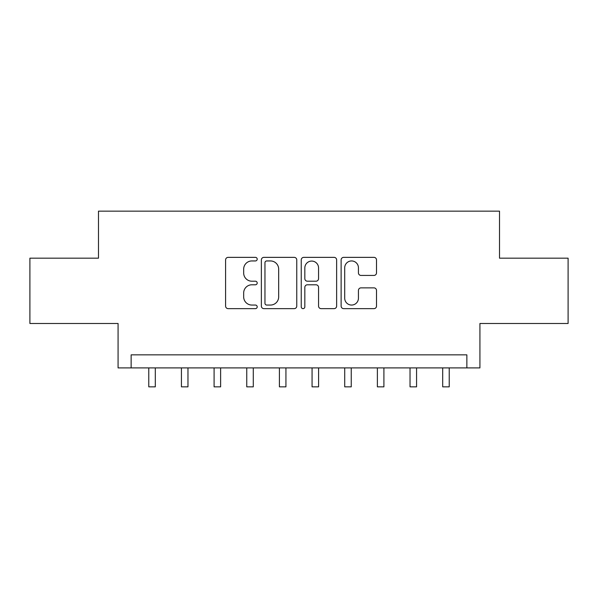 <?xml version="1.0" encoding="UTF-8"?>
<svg xmlns="http://www.w3.org/2000/svg" width="598" height="598" viewBox="0 0 598 598"><rect width="100%" height="100%" fill="white"/><g stroke="black" fill="none" stroke-linecap="round" stroke-linejoin="round"><path stroke-width="0.9" d="M257.2 259.151A1.794 1.794 0 0 0 255.406 257.357L228.159 257.357A2.564 2.564 0 0 0 225.596 259.921L225.596 306.079A2.564 2.564 0 0 0 228.159 308.643L255.406 308.643A1.794 1.794 0 0 0 257.2 306.849A1.794 1.794 0 0 0 255.406 305.055L251.878 305.055A8.208 8.208 0 0 1 243.67 296.847L243.67 292.998A8.208 8.208 0 0 1 251.878 284.79L255.406 284.79A1.794 1.794 0 0 0 257.2 282.996A1.794 1.794 0 0 0 255.406 281.202L251.878 281.202A8.208 8.208 0 0 1 243.67 272.994L243.67 269.152A8.208 8.208 0 0 1 251.878 260.945L255.406 260.945A1.794 1.794 0 0 0 257.2 259.151M373.944 275.431A2.564 2.564 0 0 0 376.508 272.867L376.508 259.921A2.564 2.564 0 0 0 373.944 257.357L343.686 257.357A2.564 2.564 0 0 0 341.122 259.921L341.122 306.079A2.564 2.564 0 0 0 343.686 308.643L373.944 308.643A2.564 2.564 0 0 0 376.508 306.079L376.508 290.434A2.564 2.564 0 0 0 373.944 287.87L360.998 287.87A2.564 2.564 0 0 0 358.434 290.434L358.434 298.193A6.862 6.862 0 0 1 351.572 305.055A6.862 6.862 0 0 1 344.71 298.193L344.71 267.807A6.862 6.862 0 0 1 351.572 260.945A6.862 6.862 0 0 1 358.434 267.807L358.434 272.867A2.564 2.564 0 0 0 360.998 275.431L373.944 275.431M466.859 367.905L479.925 367.905L479.925 323.496L568.1 323.496L568.1 258.179L499.517 258.179L499.517 211.154L98.483 211.154L98.483 258.179L29.9 258.179L29.9 323.496L118.075 323.496L118.075 367.905L466.859 367.905L466.859 354.846L131.141 354.846L131.141 367.905M296.757 259.921A2.564 2.564 0 0 0 294.194 257.357L263.927 257.357A2.564 2.564 0 0 0 261.363 259.921L261.363 306.079A2.564 2.564 0 0 0 263.927 308.643L294.194 308.643A2.564 2.564 0 0 0 296.757 306.079L296.757 259.921M303.806 257.357L334.073 257.357A2.564 2.564 0 0 1 336.637 259.921L336.637 306.079A2.564 2.564 0 0 1 334.073 308.643L321.119 308.643A2.564 2.564 0 0 1 318.555 306.079L318.555 287.354A2.564 2.564 0 0 0 315.991 284.79L307.402 284.79A2.564 2.564 0 0 0 304.831 287.354L304.831 306.849A1.794 1.794 0 0 1 303.036 308.643A1.794 1.794 0 0 1 301.243 306.849L301.243 259.921A2.564 2.564 0 0 1 303.806 257.357M266.753 260.945A1.794 1.794 0 0 0 264.959 262.739L264.959 303.253A1.794 1.794 0 0 0 266.753 305.055L270.468 305.055A8.208 8.208 0 0 0 278.675 296.847L278.675 269.152A8.208 8.208 0 0 0 270.468 260.945L266.753 260.945M318.555 267.934A6.862 6.862 0 0 0 311.693 261.072A6.862 6.862 0 0 0 304.831 267.934L304.831 278.638A2.564 2.564 0 0 0 307.402 281.202L315.991 281.202A2.564 2.564 0 0 0 318.555 278.638L318.555 267.934M148.775 367.905L148.775 386.846L155.308 386.846L155.308 367.905M181.433 367.905L181.433 386.846L187.966 386.846L187.966 367.905M214.091 367.905L214.091 386.846L220.625 386.846L220.625 367.905M246.75 367.905L246.75 386.846L253.275 386.846L253.275 367.905M279.408 367.905L279.408 386.846L285.934 386.846L285.934 367.905M312.066 367.905L312.066 386.846L318.592 386.846L318.592 367.905M344.725 367.905L344.725 386.846L351.25 386.846L351.25 367.905M377.375 367.905L377.375 386.846L383.909 386.846L383.909 367.905M410.034 367.905L410.034 386.846L416.567 386.846L416.567 367.905M442.692 367.905L442.692 386.846L449.225 386.846L449.225 367.905M148.775 386.846L155.308 386.846M181.433 386.846L187.966 386.846M214.091 386.846L220.625 386.846M246.75 386.846L253.275 386.846M279.408 386.846L285.934 386.846M312.066 386.846L318.592 386.846M344.725 386.846L351.25 386.846M377.375 386.846L383.909 386.846M410.034 386.846L416.567 386.846M442.692 386.846L449.225 386.846"/></g></svg>
